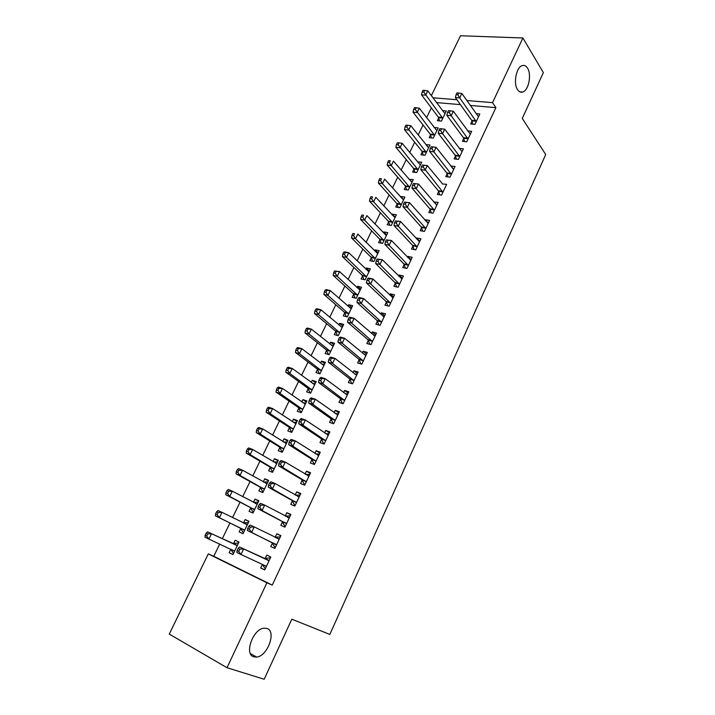 <?xml version="1.0" encoding="UTF-8"?>
<svg xmlns="http://www.w3.org/2000/svg" width="715" height="715" viewBox="0 0 715 715"><rect width="100%" height="100%" fill="white"/><g stroke="black" fill="none" stroke-linecap="round" stroke-linejoin="round"><path stroke-width="1.07" d="M517.535 89.643C513.102 83.414 516.293 67.094 522.254 65.601C524.309 64.985 526.07 65.825 527.527 68.139C531.853 74.592 528.591 90.573 522.683 92.038C520.699 92.628 518.983 91.833 517.535 89.643M253.825 656.835C243.922 654.422 252.922 629.012 263.924 628.199L267.008 628.476C276.651 631.291 267.642 656.227 256.631 657.058L253.825 656.835M431.342 107.876L426.596 117.662M423.048 124.973L418.186 134.992M414.673 142.231L409.704 152.474M406.227 159.642L401.142 170.125M397.701 177.204L392.499 187.929M389.103 194.936L383.785 205.893M380.425 212.82L374.982 224.027M371.666 230.874L366.107 242.331M362.827 249.088L357.143 260.805M353.907 267.481L348.098 279.449M344.898 286.036L338.964 298.271M335.809 304.769L329.749 317.272M326.639 323.672L320.436 336.452M317.38 342.753L311.043 355.811M308.031 362.022L301.56 375.357M298.593 381.47L291.988 395.091M289.075 401.106L282.318 415.013M279.449 420.921L272.558 435.131M269.743 440.941L262.7 455.446M259.938 461.148L252.753 475.967M250.036 481.553L242.698 496.675M240.043 502.153L232.545 517.597M229.944 522.96L222.311 538.699M219.72 544.044L213.776 556.297L208.297 553.893L266.909 582.797L227.004 667.721L169.267 634.089L208.297 553.893M431.342 95.667L460.505 35.75L522.906 37.984L492.528 102.638L466.824 100.538M522.906 37.984L543.364 72.617L522.272 118.449L545.733 154.512L329.812 634.437L291.818 619.19L264.175 679.25L227.004 667.721M430.519 134.903L429.188 137.664L433.254 138.111L438.179 127.887L434.13 127.467M463.776 138.522L462.435 141.347L466.707 141.82L471.659 131.337L467.69 130.925M413.967 169.232L412.618 172.038L416.675 172.592L421.68 162.189L417.497 161.912M447.125 173.718L445.767 176.596L450.021 177.177L455.062 166.506L450.772 166.014M397.129 204.177L395.753 207.037L399.792 207.699L404.887 197.108L400.838 196.473L400.579 197.009M430.171 209.566L428.786 212.498L433.031 213.195L438.161 202.318L433.737 202.032M379.978 239.757L378.575 242.662L382.605 243.44L387.789 232.652L383.758 231.901L383.356 232.75M412.904 246.076L411.491 249.061L415.728 249.884L420.947 238.801L416.72 238.024L416.38 238.721M362.514 275.981L361.093 278.939L365.097 279.842L370.388 268.849L366.366 267.982L365.812 269.135M395.315 283.265L393.876 286.313L398.094 287.26L403.412 275.972L399.193 275.06L398.702 276.097M344.737 312.875L343.28 315.887L347.276 316.915L352.656 305.716L348.661 304.733L347.946 306.208M377.395 321.169L375.929 324.261L380.121 325.343L385.546 313.84L381.345 312.804L380.693 314.189M326.621 350.448L325.137 353.523L329.115 354.676L334.593 343.272L330.616 342.163L329.749 343.96M359.127 359.788L357.634 362.943L361.808 364.158L367.34 352.432L363.157 351.262L362.326 353.013M308.165 388.737L306.655 391.865L310.605 393.152L316.2 381.533L312.241 380.291L311.204 382.436M340.51 399.149L338.981 402.366L343.146 403.716L348.786 391.766L344.621 390.462L343.611 392.589M289.361 427.749L287.823 430.939L291.756 432.352L297.449 420.518L293.507 419.133L292.301 421.644M321.527 439.278L319.98 442.558L324.11 444.06L329.865 431.869L325.718 430.421L324.53 432.933M270.199 467.503L268.634 470.756L272.54 472.311L278.341 460.246L274.426 458.726L273.041 461.604M302.177 480.194L300.595 483.537L304.706 485.19L310.569 472.767L306.449 471.158L305.064 474.081M250.67 508.025L249.07 511.341L252.949 513.048L258.866 500.75L254.978 499.079L253.405 502.35M282.443 521.923L280.825 525.337L284.919 527.134L290.898 514.469L286.795 512.709L285.214 516.051M233.019 554.482L229.122 552.722L232.974 554.581L239.007 542.042L235.146 540.218L239.007 542.042M229.122 552.722L230.748 549.343M233.528 543.588L235.146 540.218M264.773 569.819L260.662 567.969L264.729 569.935L270.824 557.003L266.758 555.09L270.824 557.003M260.662 567.969L262.307 564.484M265.113 558.558L266.758 555.09M213.776 556.297L272.254 585.12L495.897 107.634L470.291 105.463M460.433 104.631L436.49 102.603M272.424 543.096L270.797 546.546L274.873 548.432L280.906 535.624L276.83 533.792L275.204 537.224M240.758 528.582L239.141 531.933L243.011 533.712L248.981 521.289L245.111 519.555L243.502 522.888M292.355 500.956L290.755 504.334L294.857 506.059L300.783 493.511L296.671 491.831L295.188 494.968M260.483 487.666L258.901 490.946L262.789 492.581L268.652 480.4L264.747 478.809L263.272 481.883M311.901 459.638L310.337 462.954L314.457 464.518L320.266 452.22L316.128 450.691L314.841 453.408M279.824 447.527L278.278 450.745L282.193 452.238L287.939 440.288L284.016 438.84L282.72 441.53M331.063 419.115L329.526 422.368L333.673 423.789L339.366 411.724L335.21 410.347L334.12 412.662M298.807 408.149L297.288 411.304L301.23 412.662L306.869 400.927L302.919 399.622L301.793 401.946M349.858 379.37L348.357 382.561L352.522 383.839L358.108 372.006L353.934 370.772L353.013 372.703M317.433 369.503L315.941 372.604L319.9 373.82L325.441 362.308L321.473 361.138L320.517 363.113M368.305 340.385L366.822 343.513L371.014 344.657L376.492 333.047L372.292 331.939L371.55 333.512M335.719 331.572L334.254 334.62L338.231 335.701L343.665 324.404L339.679 323.359L338.892 324.994M386.395 302.132L384.947 305.198L389.148 306.208L394.528 294.821L390.31 293.847L389.738 295.054M353.666 294.339L352.227 297.333L356.231 298.289L361.558 287.198L357.554 286.277L356.919 287.582M404.154 264.586L402.724 267.598L406.951 268.483L412.224 257.302L407.997 256.453L407.586 257.32M371.291 257.784L369.87 260.716L373.891 261.556L379.129 250.67L375.107 249.866L374.624 250.858M421.582 227.736L420.179 230.695L424.415 231.454L429.599 220.479L425.354 219.755L425.103 220.292M388.594 221.882L387.199 224.769L391.239 225.493L396.378 214.795L392.338 214.107L392.008 214.795M438.688 191.557L437.321 194.462L441.566 195.106L446.652 184.336L442.29 183.943M405.584 186.624L404.216 189.457L408.274 190.074L413.324 179.563L409.078 179.385M455.491 156.04L454.141 158.891L458.404 159.418L463.4 148.836L459.245 148.354M422.279 151.991L420.938 154.771L425.005 155.28L429.965 144.957L425.845 144.6M471.989 121.157L470.667 123.954L474.939 124.374L479.845 113.989L476.047 113.64M438.679 117.966L437.366 120.701L441.441 121.094L446.312 110.959L442.442 110.611M456.93 99.734L432.906 97.776M495.897 107.634L492.528 102.638M272.254 585.12L266.909 582.797M280.825 535.812L276.83 533.792M248.9 521.458L245.111 519.555M290.728 514.827L286.795 512.709M258.705 501.072L254.978 499.079M300.523 494.047L296.671 491.831M268.411 480.891L264.747 478.809M310.239 473.473L306.449 471.158M278.028 460.889L274.426 458.726M319.846 453.096L316.128 450.691M287.555 441.084L284.016 438.84M329.374 432.915L325.718 430.421M296.993 421.466L293.507 419.133M338.803 412.93L335.21 410.347M306.342 402.027L302.919 399.622M348.142 393.134L344.621 390.462M315.601 382.775L312.241 380.291M357.393 373.525L353.934 370.772M324.771 363.694L321.473 361.138M366.554 354.104L363.157 351.262M333.86 344.791L330.616 342.163M375.634 334.861L372.292 331.939M342.869 326.067L339.679 323.359M384.625 315.807L381.345 312.804M351.789 307.513L348.661 304.733M393.527 296.931L390.31 293.847M360.637 289.119L357.554 286.277M402.357 278.224L399.193 275.06M369.396 270.905L366.366 267.982M411.098 259.688L407.997 256.453M378.083 252.851L375.107 249.866M419.759 241.33L416.72 238.024M386.681 234.958L383.758 231.901M428.339 223.143L425.354 219.755M395.216 217.226L392.338 214.107M436.847 205.116L433.916 201.657M403.662 199.646L400.838 196.473M422.324 165.004L421.439 166.836L423.173 167.069L424.058 165.228L422.324 165.004L427.302 165.585L442.397 183.719M412.046 182.227L409.266 178.991M453.399 169.258L450.799 165.952M420.349 164.959L417.623 161.662M428.428 147.665L425.899 144.493M266.373 566.441L262.173 564.269L265.274 568.765M268.366 560.453L239.534 547.002L269.18 560.48M239.784 549.183L243.645 548.959L240.991 554.509L236.88 552.534L237.076 550.622L238.721 551.408L239.784 549.183L238.14 548.405L237.076 550.622M266.239 566.217L240.991 554.509L238.721 551.408M264.3 558.522L269.886 557.861M239.534 547.002L238.14 548.405M238.327 542.989L232.697 543.534L207.627 531.871L211.524 533.721L208.896 539.101L234.609 551.194M233.519 553.446L230.614 549.129L234.466 550.979M237.38 545.411L211.524 533.721L207.716 533.917L206.161 533.175L205.107 535.321L206.662 536.071L207.716 533.917M206.662 536.071L208.896 539.101L205.008 537.233L205.107 535.321M206.161 533.175L207.627 531.871M274.9 547.234L271.879 542.488L247.453 530.512L251.582 532.398L254.209 526.91L279.288 539.074M279.038 539.101L274.953 537.26L280.334 536.849M276.499 544.964L251.582 532.398L249.329 529.297L250.384 527.098L248.731 526.347L247.676 528.546L249.329 529.297M248.731 526.347L250.08 525.042L254.209 526.91L250.384 527.098M247.676 528.546L247.453 530.512M284.865 526.124L281.907 521.298L257.927 508.714L262.065 510.519L264.666 505.085L289.289 517.875M285.303 516.096L290.245 515.837M286.536 523.711L262.065 510.519L259.831 507.418L260.877 505.237L259.223 504.522L258.178 506.694L259.831 507.418M259.223 504.522L260.519 503.306L264.666 505.085L260.877 505.237M258.178 506.694L257.927 508.714M248.418 522.477L243.234 522.915M247.372 524.64L221.963 512.342L219.362 517.66L215.456 515.881L240.204 527.974L243.297 532.666M217.146 514.63L218.191 512.503L216.627 511.797L215.581 513.924L217.146 514.63L219.362 517.66L244.628 530.36M216.627 511.797L218.057 510.573L221.963 512.342L218.191 512.503M215.456 515.881L215.581 513.924M258.222 502.073L253.459 502.377M257.275 504.057L232.304 491.169L229.73 496.442L225.806 494.735L250.125 507.409L253.155 512.172M227.531 493.413L228.559 491.303L226.995 490.624L225.958 492.733L227.531 493.413L229.73 496.442L254.549 509.724M226.995 490.624L228.371 489.489L232.304 491.169L228.559 491.303M225.806 494.735L225.958 492.733M295.143 505.451L294.723 505.219L295.17 505.407M295.545 495.164L300.068 495.021M269.6 482.92L268.563 485.074L270.225 485.753L271.262 483.599L269.6 482.92L270.86 481.785L275.016 483.483L299.183 496.889M271.262 483.599L275.016 483.483L272.433 488.863L268.286 487.147L291.836 500.321L294.723 505.219M296.466 502.663L272.433 488.863L270.225 485.753M268.563 485.074L268.286 487.147M304.912 484.761L304.492 484.52L304.939 484.699M305.671 474.447L309.792 474.42M279.869 461.541L278.85 463.669L280.512 464.321L281.54 462.185L279.869 461.541L281.084 460.487L285.258 462.104L308.996 476.11M281.54 462.185L285.258 462.104L282.702 467.422L278.537 465.787L301.667 479.542L304.492 484.52M306.297 481.83L282.702 467.422L280.512 464.321M278.85 463.669L278.537 465.787M267.946 481.874L263.576 482.053M267.07 483.68L242.528 470.22L239.981 475.439L236.048 473.804L259.947 487.031L262.914 491.875M237.809 472.4L238.828 470.309L237.255 469.666L236.227 471.757L237.809 472.4L239.981 475.439L264.371 489.292M237.255 469.666L238.595 468.611L242.528 470.22L238.828 470.309M236.048 473.804L236.227 471.757M277.563 461.854L273.595 461.935M276.776 463.499L252.663 449.467L250.143 454.633L246.192 453.087L269.671 466.859L272.585 471.766M247.98 451.603L248.999 449.529L247.417 448.913L246.398 450.977L247.98 451.603L250.143 454.633L274.104 469.049M247.417 448.913L248.713 447.939L252.663 449.467L248.999 449.529M246.192 453.087L246.398 450.977M315.699 453.954L319.417 454.016M290.04 440.369L289.03 442.478L290.701 443.094L291.711 440.985L290.04 440.369L291.211 439.403L295.393 440.941L318.702 455.527M291.711 440.985L295.393 440.941L292.873 446.205L288.69 444.65L311.4 458.967L314.171 464.026M316.03 461.193L292.873 446.205L290.701 443.094M289.03 442.478L288.69 444.65M287.099 442.031L283.506 442.031M286.393 443.506L262.7 428.92L260.197 434.041L256.238 432.566L279.315 446.875L282.166 451.853M258.061 431.002L259.062 428.955L257.471 428.365L256.471 430.412L258.061 431.002L260.197 434.041L283.748 449.011M257.471 428.365L258.732 427.463L262.7 428.92L259.062 428.955M256.238 432.566L256.471 430.412M324.145 443.988L323.743 443.729L324.19 443.89M325.62 433.674L328.945 433.808M300.103 419.419L299.102 421.501L300.783 422.091L301.784 420L300.103 419.419L301.238 418.525L305.43 419.982L328.319 435.149M301.784 420L305.43 419.982L302.937 425.202L298.736 423.727L321.035 438.599L323.743 443.729M325.665 440.762L302.937 425.202L300.783 422.091M299.102 421.501L298.736 423.727M296.546 422.395L293.32 422.315M295.912 423.7L272.63 408.578L270.154 413.645L266.177 412.242L288.86 427.078L291.649 432.128M268.036 410.607L269.028 408.578L267.437 408.024L266.445 410.053L268.036 410.607L270.154 413.645L293.293 429.152M267.437 408.024L268.652 407.193L272.63 408.578L269.028 408.578M266.177 412.242L266.445 410.053M335.433 413.61L338.392 413.797M310.069 398.675L309.077 400.74L310.766 401.294L311.758 399.229L310.069 398.675L311.159 397.862L315.369 399.238L337.838 414.968M311.758 399.229L315.369 399.238L312.893 404.404L308.692 403.001L330.58 418.427L333.235 423.62M335.219 420.527L312.893 404.404L310.766 401.294M309.077 400.74L308.692 403.001M305.895 402.947L303.026 402.813M305.35 404.091L282.47 388.433L280.021 393.447L276.026 392.124L298.316 407.47L301.051 412.582M277.912 390.408L278.895 388.406L277.295 387.879L276.321 389.881L277.912 390.408L280.021 393.447L302.749 409.489M277.295 387.879L278.475 387.119L282.47 388.433L278.895 388.406M276.026 392.124L276.321 389.881M345.148 393.751L347.74 393.974M319.936 378.137L318.953 380.174L320.642 380.702L321.625 378.655L319.936 378.137L320.99 377.395L325.209 378.7L347.267 394.984M321.625 378.655L325.209 378.7L322.76 383.821L318.541 382.489L340.036 398.443L342.539 403.519M344.666 400.489L322.76 383.821L320.642 380.702M318.953 380.174L318.541 382.489M315.163 383.669L312.643 383.499M314.689 384.661L292.212 368.484L289.781 373.453L285.777 372.193L307.682 388.039L310.265 393.036M287.698 370.415L288.672 368.422L287.064 367.921L286.098 369.914L287.698 370.415L289.781 373.453L312.115 390.006M287.064 367.921L288.208 367.242L292.212 368.484L288.672 368.422M285.777 372.193L286.098 369.914M354.765 374.088L357.008 374.338M329.704 357.795L328.73 359.824L330.428 360.324L331.403 358.295L329.704 357.795L330.714 357.134L334.951 358.367L356.606 375.196M331.403 358.295L334.951 358.367L332.52 363.435L328.292 362.183L349.403 378.655L351.762 383.606M354.032 380.639L332.52 363.435L330.428 360.324M328.73 359.824L328.292 362.183M324.351 364.579L322.161 364.382M323.949 365.41L301.855 348.723L299.451 353.648L295.438 352.459L316.959 368.797L319.408 373.668M297.386 350.6L298.352 348.634L296.743 348.16L295.778 350.136L297.386 350.6L299.451 353.648L321.401 370.71M296.743 348.16L297.842 347.553L301.855 348.723L298.352 348.634M295.438 352.459L295.778 350.136M364.284 354.64L366.178 354.89M339.375 337.659L338.418 339.67L340.117 340.134L341.073 338.132L339.375 337.659L340.349 337.078L344.594 338.24L365.857 355.587M341.073 338.132L344.594 338.24L342.19 343.254L337.954 342.074L358.671 359.055L360.905 363.89M363.309 360.986L342.19 343.254L340.117 340.134M338.418 339.67L337.954 342.074M333.449 345.667L331.59 345.452M333.119 346.346L311.409 329.159L309.032 334.03L305.01 332.913L326.156 349.733L328.471 354.488M306.985 330.991L307.933 329.034L306.324 328.596L305.368 330.544L306.985 330.991L309.032 334.03L330.598 351.592M306.324 328.596L307.387 328.051L311.409 329.159L307.933 329.034M305.01 332.913L305.368 330.544M373.704 335.38L375.268 335.63M348.956 317.728L347.999 319.712L349.707 320.15L350.663 318.166L348.956 317.728L349.885 317.21L354.139 318.3L375.018 336.175M350.663 318.166L354.139 318.3L351.762 323.269L347.517 322.161L367.859 339.643L369.977 344.371M372.488 341.52L351.762 323.269L349.707 320.15M347.999 319.712L347.517 322.161M342.458 326.925L340.921 326.71M342.208 327.452L320.874 309.774L318.515 314.6L314.484 313.554L335.264 330.848L337.453 335.496M316.486 311.561L317.433 309.631L315.816 309.211L314.868 311.141L316.486 311.561L318.515 314.6L339.705 332.654M315.816 309.211L316.834 308.737L320.874 309.774L317.433 309.631M314.484 313.554L314.868 311.141M383.026 316.325L384.277 316.548M358.438 297.985L357.491 299.951L359.198 300.363L360.146 298.396L358.438 297.985L359.332 297.538L363.595 298.557L384.089 316.933M360.146 298.396L363.595 298.557L361.245 303.482L356.982 302.436L376.957 320.418L378.959 325.048M381.587 322.233L361.245 303.482L359.198 300.363M357.491 299.951L356.982 302.436M351.387 308.353L350.153 308.156M351.208 308.728L330.25 290.576L327.917 295.358L323.868 294.374L344.281 312.133L346.364 316.682M325.897 292.319L326.835 290.406L325.218 290.013L324.279 291.926L325.897 292.319L327.917 295.358L348.723 313.885M325.218 290.013L326.201 289.611L330.25 290.576L326.835 290.406M323.868 294.374L324.279 291.926M392.249 297.458L393.196 297.646M367.832 278.43L366.893 280.378L368.609 280.763L369.539 278.814L367.832 278.43L368.69 278.055L372.962 279.011L393.08 297.887M369.539 278.814L372.962 279.011L370.629 283.882L366.357 282.908L385.966 301.373L387.879 305.904M390.605 303.133L370.629 283.882L368.609 280.763M366.893 280.378L366.357 282.908M360.235 289.95L359.305 289.781M360.128 290.183L339.536 271.566L337.221 276.303L333.163 275.382L353.228 293.597L355.203 298.048M335.219 273.255L336.148 271.36L334.522 270.994L333.601 272.889L335.219 273.255L337.221 276.303L357.67 295.295M334.522 270.994L339.536 271.566L336.148 271.36M333.163 275.382L333.601 272.889M401.392 278.779L402.027 278.913M377.136 259.071L376.206 261.002L377.922 261.359L378.852 259.429L377.136 259.071L382.239 259.652L401.982 279.011M378.852 259.429L382.239 259.652L379.924 264.47L375.652 263.567L394.894 282.497L396.709 286.947M399.533 284.204L379.924 264.47L377.922 261.359M376.206 261.002L375.652 263.567M369.003 271.718L368.368 271.593M368.958 271.807L348.732 252.726L346.444 257.418L342.369 256.56L362.085 275.221L363.971 279.583M344.46 254.37L345.381 252.493L343.745 252.163L342.834 254.031L344.46 254.37L346.444 257.418L366.527 276.875M343.745 252.163L344.666 251.886L348.732 252.726L345.381 252.493M342.369 256.56L342.834 254.031M386.341 239.891L385.43 241.804L387.146 242.135L388.066 240.222L386.341 239.891L391.427 240.472L410.803 260.314M388.066 240.222L391.427 240.472L389.139 245.254L384.849 244.414L403.743 263.808L405.468 268.17M408.372 265.462L389.139 245.254L387.146 242.135M385.43 241.804L384.849 244.414M377.717 253.602L357.84 234.064L355.57 238.712L351.494 237.916L370.862 257.016L372.658 261.306M353.603 235.673L354.515 233.814L352.888 233.501L351.977 235.36L353.603 235.673L355.57 238.712L375.304 258.615M352.888 233.501L354.515 233.814M351.494 237.916L351.977 235.36M395.467 220.899L394.564 222.794L396.28 223.098L397.191 221.203L395.467 220.899L400.525 221.489L419.544 241.786M397.191 221.203L400.525 221.489L398.255 226.217L393.956 225.448L412.51 245.281L414.146 249.58M417.14 246.89L398.255 226.217L396.28 223.098M394.564 222.794L393.956 225.448M386.395 235.557L366.867 215.581L364.623 220.184L360.539 219.451L379.567 238.98L381.274 243.189M362.675 217.146L363.569 215.295L361.933 215.009L361.03 216.851L362.675 217.146L364.623 220.184L384.009 240.526M361.933 215.009L363.569 215.295M360.539 219.451L361.03 216.851M404.502 202.095L403.609 203.963L405.334 204.249L406.227 202.372L404.502 202.095L409.534 202.676L428.205 223.438M406.227 202.372L409.534 202.676L407.291 207.359L402.983 206.653L421.189 226.932L422.753 231.16M425.818 228.487L407.291 207.359L405.334 204.249M403.609 203.963L402.983 206.653M394.993 217.682L375.813 197.269L373.588 201.827L369.485 201.156L388.182 221.096L389.818 225.234M371.648 198.788L372.542 196.956L370.906 196.697L370.013 198.52L371.648 198.788L373.588 201.827L392.624 222.597M370.906 196.697L372.542 196.956M369.485 201.156L370.013 198.52M413.458 183.46L412.564 185.31L414.289 185.569L415.183 183.71L413.458 183.46L418.454 184.041L436.785 205.25M415.183 183.71L418.454 184.041L416.237 188.689L411.92 188.045L429.786 208.753L431.288 212.909M434.416 210.255L416.237 188.689L414.289 185.569M412.564 185.31L411.92 188.045M403.519 199.959L384.67 179.125L382.462 183.639L378.36 183.031L396.727 203.382L398.291 207.457M380.55 180.6L381.435 178.786L379.79 178.553L378.905 180.359L380.55 180.6L382.462 183.639L401.169 204.839M379.79 178.553L381.435 178.786M378.36 183.031L378.905 180.359M424.058 165.228L427.302 165.585L425.094 170.188L420.778 169.598L438.313 190.735L439.743 194.829M442.943 192.192L423.173 167.069M421.439 166.836L420.778 169.598M411.965 182.397L393.447 161.143L391.266 165.621L387.155 165.067L405.191 185.82L406.692 189.833M389.362 162.582L390.238 160.786L388.594 160.571L387.718 162.359L389.362 162.582L391.266 165.621L409.632 187.232M388.594 160.571L390.238 160.786M387.155 165.067L387.718 162.359M451.388 174.299L433.871 151.857L436.061 147.308L453.703 169.384M448.126 176.918L446.759 172.887L429.545 151.339L433.871 151.857L431.967 148.747L432.843 146.924L431.109 146.718L430.233 148.541L431.967 148.747M430.233 148.541L429.545 151.339M436.061 147.308L432.843 146.924M420.331 164.986L402.152 143.331L399.98 147.773L395.86 147.272L413.583 168.418L415.013 172.369M398.094 144.725L398.961 142.946L397.308 142.759L396.441 144.528L398.094 144.725L418.025 169.786M398.961 142.946L402.152 143.331M395.86 147.272L396.441 144.528M459.754 156.558L442.576 133.705L444.73 129.192L462.051 151.687M456.438 159.177L455.133 155.2L438.232 133.24L442.576 133.705L440.681 130.595L441.548 128.789L439.805 128.602L438.939 130.407L440.681 130.595M438.939 130.407L438.232 133.24M444.73 129.192L441.548 128.789M428.625 147.737L410.768 125.679L408.623 130.076L404.493 129.638L421.904 151.169L423.271 155.066M406.746 127.038L407.604 125.277L405.95 125.107L405.092 126.868L406.746 127.038L426.346 152.492M407.604 125.277L410.768 125.679M404.493 129.638L405.092 126.868M468.048 138.987L451.192 115.723L453.328 111.254L470.327 134.161M464.67 141.588L463.427 137.673L446.848 115.312L451.192 115.723L449.306 112.604L450.164 110.816L448.43 110.664L447.572 112.452L449.306 112.604M447.572 112.452L446.848 115.312M453.328 111.254L450.164 110.816M436.847 130.639L419.303 108.188L417.176 112.55L413.047 112.166L430.144 134.071L431.458 137.915M415.326 109.511L416.175 107.759L414.521 107.616L413.663 109.359L415.326 109.511L434.586 135.35M416.175 107.759L419.303 108.188M413.047 112.166L413.663 109.359M476.262 121.568L459.727 97.901L461.845 93.477L478.523 116.786M472.838 124.169L471.641 120.299L455.375 97.553L459.727 97.901L457.859 94.791L458.708 93.013L456.965 92.887L456.116 94.657L457.859 94.791M456.116 94.657L455.375 97.553M461.845 93.477L458.708 93.013M444.998 113.694L427.767 90.859L425.657 95.175L421.519 94.845L438.322 117.126L439.582 120.915M423.816 92.137L424.665 90.412L423.003 90.278L422.163 92.012L423.816 92.137L442.755 118.359M424.665 90.412L427.767 90.859M421.519 94.845L422.163 92.012M268.929 560.524L264.863 558.594M233.269 543.615L237.13 545.447M232.697 543.534L236.558 545.366M276.374 544.75L272.299 542.882M275.963 544.356L271.879 542.488M286.402 523.487L282.309 521.7M286 523.085L281.907 521.298M289.039 517.901L287.171 517.097M243.252 522.906L247.122 524.667M240.204 527.974L244.074 529.752M240.624 528.367L244.494 530.137M255.13 503.262L257.025 504.084M250.125 507.409L254.004 509.107M250.536 507.811L254.415 509.5M296.341 502.439L292.229 500.732M295.939 502.028L291.836 500.321M298.95 496.907L297.735 496.407M306.172 481.597L302.052 479.962M305.779 481.177L301.667 479.542M308.755 476.119L307.852 475.77M265.596 483.188L266.829 483.698M259.947 487.031L263.844 488.658M260.349 487.442L264.246 489.069M275.624 463.15L276.535 463.508M269.671 466.859L273.586 468.405M270.073 467.279L273.979 468.825M315.905 460.961L311.776 459.405M315.53 460.531L311.4 458.967M318.47 455.535L317.746 455.267M285.428 443.237L286.161 443.506M279.315 446.875L283.229 448.35M279.699 447.304L283.623 448.779M325.548 440.529L321.41 439.046M325.182 440.082L321.035 438.599M328.087 435.158L327.488 434.943M295.081 423.486L295.679 423.7M288.86 427.078L292.793 428.482M289.244 427.516L293.177 428.92M335.103 420.286L330.947 418.874M334.736 419.839L330.58 418.427M337.614 414.968L337.096 414.798M304.599 403.912L305.117 404.082M298.316 407.47L302.257 408.81M298.691 407.916L302.633 409.257M344.558 400.248L340.394 398.907M344.201 399.783L340.036 398.443M314.019 384.509L314.466 384.652M307.682 388.039L311.633 389.318M308.049 388.495L311.999 389.773M353.925 380.398L349.751 379.129M353.568 379.924L349.403 378.655M316.959 368.797L320.928 370.004M317.326 369.262L321.285 370.468M363.202 360.735L359.019 359.538M362.854 360.262L358.671 359.055M326.156 349.733L330.124 350.877M326.505 350.207L330.482 351.351M372.39 341.269L368.198 340.134M372.05 340.778L367.859 339.643M335.264 330.848L339.25 331.921M335.612 331.331L339.598 332.404M381.488 321.982L377.288 320.91M381.158 321.482L376.957 320.418M344.281 312.133L348.276 313.143M344.63 312.625L348.616 313.635M390.506 302.874L386.297 301.873M390.175 302.365L385.966 301.373M353.228 293.597L357.232 294.544M353.559 294.088L357.563 295.045M399.435 283.944L395.216 283.015M399.113 283.435L394.894 282.497M362.085 275.221L366.098 276.115M362.416 275.722L366.429 276.616M408.283 265.202L404.055 264.327M407.97 264.675L403.743 263.808M370.862 257.016L374.883 257.847M371.183 257.525L375.205 258.356M417.042 246.621L412.814 245.808M416.738 246.094L412.51 245.281M379.567 238.98L383.589 239.748M379.88 239.498L383.91 240.267M425.729 228.219L421.493 227.468M425.425 227.683L421.189 226.932M388.182 221.096L392.222 221.811M388.495 221.623L392.535 222.338M434.336 209.987L430.081 209.298M434.041 209.441L429.786 208.753M396.727 203.382L400.775 204.034M397.031 203.918L401.079 204.57M442.853 191.924L438.599 191.289M442.567 191.37L438.313 190.735M405.191 185.82L409.248 186.427M405.494 186.365L409.543 186.964M451.299 174.022L447.045 173.441M451.022 173.459L446.759 172.887M413.583 168.418L417.649 168.963M413.878 168.963L417.935 169.518M459.674 156.281L455.41 155.763M459.396 155.718L455.133 155.2M421.904 151.169L425.97 151.66M422.19 151.723L426.256 152.215M467.968 138.701L463.695 138.245M467.699 138.129L463.427 137.673M430.144 134.071L434.219 134.509M430.43 134.635L434.506 135.072M476.19 121.282L471.909 120.88M475.922 120.71L471.641 120.299M438.322 117.126L442.397 117.519M438.599 117.689L442.674 118.082M256.631 657.058L250.411 653.582M522.683 92.038L519.769 91.824"/></g></svg>
